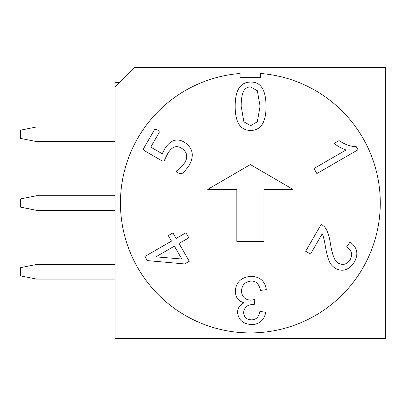 <?xml version="1.0" encoding="UTF-8"?>
<svg xmlns="http://www.w3.org/2000/svg" width="406" height="406" viewBox="0 0 406 406"><rect width="100%" height="100%" fill="white"/><g stroke="black" fill="none" stroke-linecap="round" stroke-linejoin="round"><path stroke-width="0.61" d="M207.735 189.384L250.365 164.567L292.995 189.384L263.9 189.384L263.9 241.433L236.835 241.433L236.835 189.384L207.735 189.384M115.035 279.084L36.54 279.084L20.3 275.836L20.3 267.716L36.54 264.468L115.035 264.468M115.035 210.333L36.54 210.333L20.3 207.085L20.3 198.965L36.54 195.717L115.035 195.717M115.035 141.587L36.54 141.587L20.3 138.339L20.3 130.219L36.54 126.971L115.035 126.971M119.288 82.555L115.035 82.555L115.035 86.808L134.173 67.665L385.7 67.665L385.7 338.335L115.035 338.335L115.035 86.808M164.729 148.865C170.271 140.085 176.788 137.842 184.283 142.13C192.901 147.84 194.545 155.554 189.211 165.262C185.542 170.556 182.862 173.408 181.188 173.824L178.305 173.037C176.798 172.195 176.245 171.464 176.64 170.845C177.782 170.825 180.447 168.17 184.634 162.872C188.267 156.939 187.212 152.032 181.472 148.16C176.24 144.967 171.591 146.906 167.531 153.975L164.516 160.091C163.983 161.309 162.999 161.476 161.558 160.593L144.917 150.986C143.551 150.179 143.232 149.159 143.963 147.921L154.397 129.854C154.803 129.062 155.813 129.118 157.432 130.016C158.959 130.935 159.533 131.777 159.152 132.554L150.748 147.109L162.227 153.737L164.729 148.865M250.634 125.662L257.333 121.8L260.058 106.276L257.333 90.736L250.563 86.889C247.888 86.889 245.762 88.021 244.173 90.284C242.174 93.172 241.174 98.501 241.174 106.276L243.899 121.82L250.634 125.662M239.875 125.555C236.744 121.582 235.181 115.157 235.181 106.276C235.186 90.127 240.337 82.063 250.634 82.088C260.748 81.753 265.884 89.812 266.047 106.276C266.057 122.348 260.916 130.397 250.634 130.427C246.061 130.427 242.473 128.803 239.875 125.555M358.046 149.773L316.868 173.55L313.965 168.515L346.044 149.992C341.725 148.484 337.767 146.297 334.163 143.43L339.04 140.613C345.41 144.785 351.119 146.754 356.169 146.52L358.046 149.773M322.105 233.968L310.499 254.07L305.652 251.273L321.303 224.168L324.465 226.781C327.206 229.852 329.185 235.399 330.403 243.427C332.326 255.501 335.062 262.124 338.609 263.296C343.136 265.534 346.988 264.326 350.165 259.673C352.91 254.506 351.708 250.253 346.562 246.919L350.089 242.037C357.376 247.442 358.767 254.161 354.25 262.195C348.952 270.076 342.694 272.147 335.488 268.412C330.332 264.758 328.276 262.317 325.399 246.457C324.12 238.911 323.019 234.744 322.105 233.968M251.263 276.283C260.063 276.785 265.082 281.241 266.321 289.64L260.51 290.397C259.053 283.997 255.958 280.891 251.228 281.084C245.234 281.586 241.986 284.885 241.484 290.975C241.88 296.715 244.97 299.785 250.761 300.181L254.841 299.532L254.227 304.622L253.288 304.551C247.584 304.515 244.356 307.149 243.61 312.458C243.915 317.066 246.498 319.532 251.375 319.857C256.054 319.867 258.906 317.015 259.931 311.3L265.742 312.346C264.022 320.339 259.267 324.43 251.481 324.622C242.813 323.846 238.195 319.755 237.617 312.346C237.632 308.088 239.809 304.886 244.153 302.744C238.388 301.262 235.439 297.375 235.307 291.082C236.028 282.033 241.347 277.1 251.263 276.283M155.884 256.841L181.812 259.008L174.392 246.153L155.884 256.841M185.933 232.78L188.841 237.814L179.021 243.483L189.292 261.276L184.664 263.946L147.297 260.591L144.912 256.465L171.489 241.123L168.292 235.587L172.92 232.917L176.118 238.449L185.933 232.78M260.652 77.302L260.652 73.486A129.92 129.92 0 0 1 361.127 270.909A129.92 129.92 0 0 1 139.608 270.909A129.92 129.92 0 0 1 240.083 73.486L240.083 77.302L260.652 77.302"/></g></svg>
